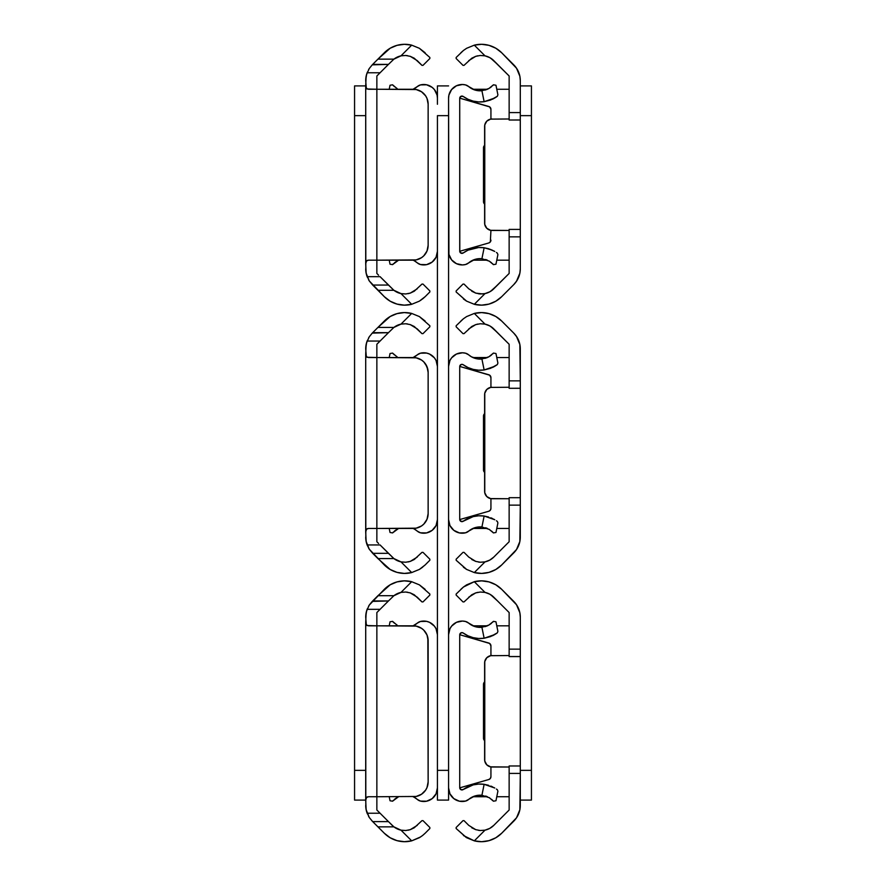 <?xml version="1.0" encoding="UTF-8"?>
<svg xmlns="http://www.w3.org/2000/svg" width="886" height="886" viewBox="0 0 886 886"><rect width="100%" height="100%" fill="white"/><g stroke="black" fill="none" stroke-linecap="round" stroke-linejoin="round"><path stroke-width="1.33" d="M354.566 85.909L365.708 85.909L354.566 85.909L354.566 115.645L365.708 115.645L354.566 115.645L354.566 770.355L365.708 770.355L354.566 770.355L354.566 800.091L365.708 800.091L354.566 800.091L354.566 85.909M423.01 820.646L429.843 827.48L429.843 828.532L425.114 833.261L429.843 828.532L429.843 827.48L423.01 820.646L421.969 820.646L423.01 820.646M429.843 595.082L423.01 601.915L421.969 601.915L423.01 601.915L429.843 595.082L429.843 594.03L429.843 595.082M417.24 825.375L410.296 829.65L405.733 830.525L400.993 830.16L411.691 840.847A28.839 28.839 0 0 1 384.336 833.261L377.945 826.86L393.905 826.86L400.993 830.16L405.71 830.525L410.262 829.661L414.216 827.801L421.969 820.646L414.238 827.779L410.296 829.65L405.733 830.525L400.993 830.16L411.691 840.847L404.337 841.7L397.017 840.648L390.194 837.779L384.336 833.261L372.242 821.156L369.263 817.468L366.594 811.587A22.294 22.294 0 0 0 367.136 813.237L380.083 813.237L388.456 821.61L372.685 821.61L377.945 826.86L393.905 826.86L388.456 821.61L372.685 821.61L369.263 817.468L366.128 809.671A22.294 22.294 0 0 0 366.594 811.587L365.818 807.589A22.294 22.294 0 0 0 366.128 809.671L365.708 805.396A22.294 22.294 0 0 0 365.818 807.578L365.708 622.326L365.708 800.224L366.306 797.544L368.554 796.747L376.86 796.747L376.86 625.815L416.176 626.103L421.537 628.318L423.785 630.167L427.008 634.996L428.137 640.678L428.137 781.884L427.008 787.565L425.634 790.135L421.537 794.233L416.176 796.459L376.86 796.747L376.86 625.815L366.981 625.549L365.73 623.046M422.567 835.52L419.399 837.691L422.567 835.52M397.006 840.648A28.839 28.839 0 0 0 411.691 840.847L420.606 836.938M367.413 813.924L366.139 809.749L365.708 800.224L366.638 797.212L367.934 796.769M376.86 625.815L376.86 612.547L380.083 609.324L367.136 609.324L380.083 609.324L388.456 600.952L376.86 612.547L376.86 625.815L413.275 625.815L368.554 625.815L366.306 625.018L365.708 617.165L366.582 610.975L369.263 605.083L372.242 601.395L388.456 600.952L393.905 595.702L377.945 595.702L390.194 584.782L397.017 581.903L404.337 580.862L411.691 581.703L400.993 592.402L393.905 595.702L377.945 595.702L372.685 600.952L388.456 600.952L393.905 595.702A17.687 17.687 0 0 1 400.993 592.402L405.71 592.025L410.262 592.889L414.216 594.761L421.969 601.915L417.24 597.186L410.262 592.889L405.733 592.036L410.262 592.889L414.238 594.772M367.136 609.324A22.294 22.294 0 0 0 366.594 610.975L369.263 605.083A22.294 22.294 0 0 0 369.263 605.094L384.336 589.301A28.839 28.839 0 0 1 411.691 581.703L419.388 584.86L429.843 594.03L419.388 584.86L411.691 581.703L400.993 592.402L405.71 592.025L400.981 592.402M427.849 637.787A14.863 14.863 0 0 0 427.849 637.776L427.008 634.996A14.863 14.863 0 0 0 426.997 634.985M425.634 632.427A14.863 14.863 0 0 0 425.623 632.416L423.785 630.167A14.863 14.863 0 0 0 418.956 626.945L421.537 628.318M413.275 625.815A14.863 14.863 0 0 1 428.137 640.678L428.137 781.884A14.863 14.863 0 0 1 413.275 796.747A14.863 14.863 0 0 0 416.176 796.459L376.86 796.747L376.86 810.014L380.083 813.237L367.136 813.237M368.554 796.747L376.86 796.747L376.86 810.014L392.221 825.375A17.687 17.687 0 0 0 393.905 826.86L392.221 825.375M418.956 795.606A14.863 14.863 0 0 0 423.796 792.383L425.634 790.135A14.863 14.863 0 0 0 425.634 790.124L427.008 787.565A14.863 14.863 0 0 1 426.997 787.576M428.137 781.884L427.849 637.776M408.125 830.226L410.351 829.639M405.71 830.525L400.993 830.16A17.687 17.687 0 0 1 393.905 826.86M422.556 835.531L425.114 833.261M419.399 837.691L411.691 840.847M366.582 610.975A22.294 22.294 0 0 0 365.708 617.165L366.582 610.975M425.114 589.301L419.388 584.86L411.691 581.703A28.839 28.839 0 0 0 397.006 581.903M407.538 592.225L405.733 592.036M365.708 622.326L366.139 612.813L367.413 608.627M369.362 817.623L368.576 816.327M395.455 827.923L396.684 828.62M396.684 593.941L395.455 594.628M368.576 606.223L369.362 604.939M423.01 552.366L429.843 559.199L429.843 560.251L425.114 564.98L429.843 560.251L429.843 559.199L423.01 552.366L421.969 552.366L423.01 552.366M429.843 326.801L423.01 333.634L421.969 333.634L423.01 333.634L429.843 326.801L429.843 325.749L429.843 326.801M366.594 543.317A22.294 22.294 0 0 0 367.136 544.956L380.083 544.956L388.456 553.329L372.685 553.329L377.945 558.579L393.905 558.579L388.456 553.329L372.685 553.329L369.263 549.187L366.128 541.401A22.294 22.294 0 0 0 366.594 543.306L365.818 539.308A22.294 22.294 0 0 0 366.128 541.39L365.708 537.115A22.294 22.294 0 0 0 365.818 539.297L365.708 354.046L365.708 531.954L366.306 529.263L368.554 528.466L376.86 528.466L376.86 357.534L416.176 357.822L421.537 360.037L423.785 361.887L427.008 366.715L428.137 372.397L428.137 513.603L427.008 519.285L423.785 524.113L421.537 525.963L416.176 528.178L376.86 528.466L376.86 357.534L366.981 357.268L365.73 354.777M417.24 557.095L410.296 561.381L405.733 562.245L400.993 561.879L411.691 572.566L404.337 573.419L397.017 572.378L390.194 569.499L377.945 558.579L393.905 558.579L400.993 561.879L405.71 562.245L410.262 561.392L414.216 559.52L421.969 552.366L414.238 559.509L410.296 561.381L405.733 562.245L400.993 561.879L411.691 572.566L419.399 569.41L425.114 564.98L420.606 568.657M367.413 545.654L366.139 541.468L365.708 531.954L366.638 528.931L367.934 528.488M376.86 357.534L376.86 344.266L380.083 341.044L367.136 341.044L380.083 341.044L388.456 332.671L376.86 344.266L376.86 357.534L413.275 357.534L368.554 357.534L366.306 356.737L365.708 348.885L366.582 342.694L369.263 336.813L372.242 333.114L388.456 332.671L393.905 327.421L377.945 327.421L390.194 316.501L397.017 313.622L404.337 312.581L411.691 313.434L400.993 324.121L393.905 327.421L377.945 327.421L372.685 332.671L388.456 332.671L393.905 327.421A17.687 17.687 0 0 1 400.993 324.121L405.71 323.755L410.262 324.608L414.216 326.48L421.969 333.634L417.24 328.905L410.262 324.608L405.722 323.755L410.262 324.608L414.238 326.491M367.136 341.044A22.294 22.294 0 0 0 366.594 342.694L369.263 336.813L372.242 333.114A22.294 22.294 0 0 0 372.242 333.125L384.336 321.02A28.839 28.839 0 0 1 411.691 313.434L419.388 316.579L429.843 325.749L419.388 316.579L411.691 313.434L400.993 324.121L405.71 323.755L400.981 324.121M413.275 357.534A14.863 14.863 0 0 1 428.137 372.397L427.849 369.495A14.863 14.863 0 0 0 427.849 369.495L425.634 364.146A14.863 14.863 0 0 0 425.623 364.135L423.785 361.887A14.863 14.863 0 0 0 418.956 358.664L421.537 360.037M368.554 528.466L413.275 528.466A14.863 14.863 0 0 0 416.176 528.178L413.275 528.466A14.863 14.863 0 0 0 428.137 513.603L428.137 372.397L428.137 513.603M418.956 527.336A14.863 14.863 0 0 0 423.796 524.102L425.634 521.854A14.863 14.863 0 0 0 425.634 521.843L427.008 519.285A14.863 14.863 0 0 0 427.008 519.274M408.125 561.945L410.351 561.359M392.221 557.095A17.687 17.687 0 0 0 393.905 558.579L380.083 544.956L367.136 544.956L366.594 543.306M405.71 562.245L400.993 561.879A17.687 17.687 0 0 1 393.905 558.579M422.567 567.239L419.399 569.41L411.691 572.566L419.388 569.421L425.114 564.98M397.006 572.367A28.839 28.839 0 0 0 411.691 572.566A28.839 28.839 0 0 1 384.336 564.98L369.263 549.187A22.294 22.294 0 0 0 369.263 549.198L367.136 544.956M419.399 569.41L411.691 572.566M366.582 342.694A22.294 22.294 0 0 0 365.708 348.885L366.582 342.694M425.114 321.02L419.388 316.579L411.691 313.434A28.839 28.839 0 0 0 397.006 313.633M407.538 323.944L405.733 323.755M365.708 354.046L366.139 344.532L367.413 340.346M378.577 543.45L376.86 541.734L378.577 543.45M376.86 528.466L376.86 541.734L376.86 528.466M369.362 549.342L368.576 548.046M395.455 559.653L396.684 560.34M396.684 325.66L395.455 326.347M368.576 337.954L369.362 336.658M423.01 284.085L429.843 290.918L429.843 291.97L425.114 296.699L429.843 291.97L429.843 290.918L423.01 284.085L421.969 284.085L423.01 284.085M429.843 58.52L423.01 65.354L421.969 65.354L423.01 65.354L429.843 58.52L429.843 57.468L429.843 58.52M417.24 288.814L410.296 293.1L405.733 293.964L400.993 293.598L411.691 304.297A28.839 28.839 0 0 1 384.336 296.699L377.945 290.298L393.905 290.298L400.993 293.598L405.71 293.975L410.262 293.111L414.216 291.239L421.969 284.085L414.238 291.228L410.296 293.1L405.733 293.964L400.993 293.598L411.691 304.297L404.337 305.138L397.017 304.097L390.194 301.218L384.336 296.699L369.263 280.917A22.294 22.294 0 0 0 369.263 280.917L366.594 275.037A22.294 22.294 0 0 0 367.136 276.676L380.083 276.676L388.456 285.048L372.685 285.048L377.945 290.298L393.905 290.298L388.456 285.048L372.685 285.048L369.263 280.917L366.128 273.121A22.294 22.294 0 0 0 366.594 275.025L365.818 271.027A22.294 22.294 0 0 0 366.128 273.121L365.708 268.835A22.294 22.294 0 0 0 365.818 271.027L365.708 85.776L365.708 263.674L366.306 260.982L368.554 260.185L376.86 260.185L376.86 89.253L416.176 89.541L421.537 91.767L425.634 95.865L427.008 98.435L428.137 104.116L428.137 245.322L427.008 251.004L423.785 255.832L421.537 257.682L416.176 259.897L376.86 260.185L376.86 89.253L366.981 88.988L365.73 86.496M397.006 304.097A28.839 28.839 0 0 0 411.691 304.297L419.399 301.14L425.114 296.699L420.606 300.376M367.413 277.373L366.139 273.187L365.708 263.674L366.638 260.65L367.934 260.218M376.86 89.253L376.86 75.986L380.083 72.763L367.136 72.763L380.083 72.763L388.456 64.39L376.86 75.986L376.86 89.253L413.275 89.253L368.554 89.253L366.306 88.467L365.708 80.604L366.582 74.413L369.263 68.532L372.242 64.844L388.456 64.39L393.905 59.14L377.945 59.14L390.194 48.221L397.017 45.352L404.337 44.3L411.691 45.153L400.993 55.84L393.905 59.14L377.945 59.14L372.685 64.39L388.456 64.39L393.905 59.14A17.687 17.687 0 0 1 400.993 55.84L405.71 55.475L410.262 56.339L414.216 58.199L421.969 65.354L417.24 60.625L410.296 56.35L405.722 55.475L410.262 56.339M367.136 72.763A22.294 22.294 0 0 0 366.594 74.413L369.263 68.532L372.242 64.844L384.336 52.739A28.839 28.839 0 0 1 411.691 45.153L419.388 48.298L429.843 57.468L419.388 48.298L411.691 45.153L400.993 55.84L405.71 55.475L400.981 55.84M413.275 89.253A14.863 14.863 0 0 1 428.137 104.116L427.849 101.225A14.863 14.863 0 0 0 427.849 101.214L427.008 98.435A14.863 14.863 0 0 0 426.997 98.424M425.634 95.876A14.863 14.863 0 0 0 425.623 95.854L423.785 93.617A14.863 14.863 0 0 0 418.956 90.394L421.537 91.767M368.554 260.185L413.275 260.185A14.863 14.863 0 0 0 416.176 259.897L413.275 260.185A14.863 14.863 0 0 0 428.137 245.322L428.137 104.116L428.137 245.322M418.956 259.055A14.863 14.863 0 0 0 423.796 255.821L425.634 253.573A14.863 14.863 0 0 0 425.634 253.573L427.008 251.004A14.863 14.863 0 0 0 427.008 250.993M408.125 293.665L410.351 293.078M392.221 288.814A17.687 17.687 0 0 0 393.905 290.298L380.083 276.676L367.136 276.676M405.71 293.975L400.993 293.598A17.687 17.687 0 0 1 393.905 290.298M422.567 298.97L425.114 296.699M419.399 301.14L411.691 304.297M366.582 74.413A22.294 22.294 0 0 0 365.708 80.604L366.582 74.413M425.114 52.739L419.388 48.298L411.691 45.153A28.839 28.839 0 0 0 397.006 45.352M407.538 55.674L405.733 55.475M414.238 58.221L410.296 56.35M365.708 85.776L366.139 76.251L367.413 72.076M378.577 275.169L376.86 273.453L378.577 275.169M376.86 260.185L376.86 273.453L376.86 260.185M369.362 281.061L368.576 279.777M395.455 291.372L396.684 292.059M396.684 57.38L395.455 58.077M368.576 69.673L369.362 68.377M474.32 581.703A28.839 28.839 0 0 0 474.309 581.703A28.839 28.839 0 0 1 501.664 589.301A28.839 28.839 0 0 0 501.653 589.301L513.758 601.395A22.294 22.294 0 0 1 520.292 617.165L520.292 805.396A22.294 22.294 0 0 1 513.758 821.156L516.737 817.468M474.32 313.422A28.839 28.839 0 0 0 474.309 313.434A28.839 28.839 0 0 1 501.664 321.02A28.839 28.839 0 0 0 501.653 321.02L513.758 333.114A22.294 22.294 0 0 1 520.292 348.885L520.292 537.115A22.294 22.294 0 0 1 513.758 552.886L516.737 549.187M531.434 770.355L520.292 770.355L531.434 770.355L531.434 115.645L520.292 115.645L531.434 115.645L531.434 85.909L520.292 85.909L531.434 85.909L531.434 800.091L520.292 800.091L531.434 800.091L531.434 770.355M513.758 821.156L501.664 833.261A28.839 28.839 0 0 0 501.664 833.261L516.538 817.767L519.86 809.749L520.292 773.412L509.14 773.412L509.14 765.98L520.292 765.98L509.14 765.98L509.14 810.014L497.544 821.61M456.157 827.48L462.99 820.646L464.031 820.646L468.76 825.375L464.031 820.646L462.99 820.646L456.157 827.48L456.157 828.532L456.157 827.48M462.99 601.915L456.157 595.082L456.157 594.03L463.456 587.019L456.157 594.03L456.157 595.082L462.99 601.915L464.031 601.915L462.99 601.915M490.545 827.923L493.779 825.375A17.687 17.687 0 0 1 485.007 830.16L480.278 830.525L475.738 829.661L468.76 825.375L475.738 829.661L480.267 830.525L485.007 830.16L480.29 830.525L475.738 829.661M463.456 835.542L474.309 840.847L466.612 837.702L456.157 828.532L466.191 837.447M478.462 830.326L480.267 830.525M471.762 827.779L475.704 829.65M489.316 828.62L485.007 830.16L474.309 840.847L485.007 830.16L489.736 828.399L493.779 825.375L509.14 810.014L509.14 773.412L520.292 773.412L520.292 649.15L509.14 649.15L509.14 656.581L520.292 656.581M486.791 764.828A7.431 7.431 0 0 0 492.051 767.01L509.14 767.01L490.6 766.877L486.791 764.839L484.764 761.03L484.764 661.521L486.791 657.722L490.6 655.684L509.14 655.54M497.544 600.952L490.545 594.628M485.007 592.402L489.736 594.163L493.779 597.186A17.687 17.687 0 0 0 485.007 592.402L474.309 581.703L466.612 584.86L474.309 581.703L485.007 592.402L480.278 592.025L485.007 592.402L489.316 593.941M471.784 594.761L464.031 601.915L471.762 594.772L475.704 592.9L471.784 594.761M477.875 592.335L475.649 592.922M509.14 625.815L496.78 625.815L509.14 625.815M487.422 625.815L472.891 625.815L487.422 625.815M509.14 796.747L496.78 796.747M487.422 796.747L472.891 796.747M517.424 816.327L518.742 813.569M492.095 826.86L493.779 825.375M495.795 837.779A28.839 28.839 0 0 0 495.806 837.768L501.664 833.261A28.839 28.839 0 0 1 474.309 840.847A28.839 28.839 0 0 0 474.32 840.847M466.601 837.691L474.309 840.847L481.663 841.7A28.839 28.839 0 0 0 481.663 841.7L488.983 840.648A28.839 28.839 0 0 0 488.983 840.648L495.806 837.779M484.764 661.521A7.431 7.431 0 0 0 484.764 661.532L484.62 759.579L484.62 662.972A7.431 7.431 0 0 1 492.051 655.54A7.431 7.431 0 0 0 486.791 657.722L485.871 658.841M484.764 761.03A7.431 7.431 0 0 0 484.764 761.041L484.62 759.579A7.431 7.431 0 0 0 492.051 767.01L509.14 767.01M516.538 604.784L501.664 589.301L495.806 584.782A28.839 28.839 0 0 0 495.795 584.782M520.292 656.526L509.14 656.548L509.14 612.547L493.779 597.186L509.14 612.547L509.14 649.15L520.292 649.15L520.292 617.11M495.806 584.782L488.983 581.903A28.839 28.839 0 0 0 488.972 581.903L481.663 580.862A28.839 28.839 0 0 0 481.652 580.862L474.309 581.703L463.456 587.019L466.612 584.86M463.456 587.019L460.886 589.301M518.742 608.992L517.424 606.234M516.737 605.083L513.758 601.395M493.779 597.186L492.095 595.702M468.76 597.186L475.704 592.9L480.267 592.036M520.292 617.165L519.86 612.813L516.527 604.773M513.758 552.886L501.664 564.98A28.839 28.839 0 0 0 501.664 564.98L516.538 549.497L519.86 541.479L520.292 505.131L509.14 505.131L509.14 497.699L520.292 497.699L509.14 497.699L509.14 541.734L497.544 553.329M456.157 559.199L462.99 552.366L464.031 552.366L468.76 557.095L464.031 552.366L462.99 552.366L456.157 559.199L456.157 560.251L456.157 559.199M462.99 333.634L456.157 326.801L456.157 325.749L463.456 318.738L456.157 325.749L456.157 326.801L462.99 333.634L464.031 333.634L462.99 333.634M490.545 559.653L493.779 557.095A17.687 17.687 0 0 1 485.007 561.879L480.278 562.245L475.738 561.392L468.76 557.095L475.738 561.392L480.267 562.245L485.007 561.879L480.29 562.245L475.738 561.392L471.762 559.509M463.433 567.239L466.601 569.41L474.309 572.566L466.612 569.421L456.157 560.251L466.191 569.166M478.462 562.056L480.267 562.245M489.316 560.34L485.007 561.879L474.309 572.566L485.007 561.879L489.736 560.118L493.779 557.095L509.14 541.734L509.14 505.131L520.292 505.131L520.292 380.869L509.14 380.869L509.14 388.301L509.14 380.869L520.292 380.869L519.86 344.521L516.527 336.492L513.758 333.114L501.664 321.02L495.806 316.501A28.839 28.839 0 0 0 495.795 316.501M486.791 496.559A7.431 7.431 0 0 0 492.051 498.74L509.14 498.74L490.6 498.596L486.791 496.559L484.764 492.76L484.764 393.24L486.791 389.441L490.6 387.404L509.14 387.26M497.544 332.671L490.545 326.347M485.007 324.121L489.736 325.882L493.779 328.905A17.687 17.687 0 0 0 485.007 324.121L474.309 313.434L466.612 316.579L474.309 313.434L485.007 324.121L480.278 323.755L485.007 324.121L489.316 325.66M471.784 326.48L464.031 333.634L471.762 326.491L475.704 324.619L471.784 326.48M477.875 324.055L475.649 324.641M509.14 357.534L496.78 357.534L509.14 357.534M487.422 357.534L472.891 357.534L487.422 357.534M509.14 528.466L496.78 528.466M487.422 528.466L472.891 528.466M517.424 548.046L518.742 545.289M492.095 558.579L493.779 557.095M495.795 569.499A28.839 28.839 0 0 0 495.806 569.488L501.664 564.98A28.839 28.839 0 0 1 474.309 572.566A28.839 28.839 0 0 0 474.32 572.577M466.601 569.41L474.309 572.566L481.663 573.419A28.839 28.839 0 0 0 481.663 573.419L488.983 572.378A28.839 28.839 0 0 0 488.983 572.378L495.806 569.499M484.62 394.691L484.62 491.309L484.62 394.691A7.431 7.431 0 0 1 492.051 387.26A7.431 7.431 0 0 0 486.791 389.441L485.871 390.571M484.764 492.749A7.431 7.431 0 0 0 484.764 492.76L484.62 491.309A7.431 7.431 0 0 0 492.051 498.74M495.806 316.501L488.983 313.622A28.839 28.839 0 0 0 488.972 313.622L481.663 312.581A28.839 28.839 0 0 0 481.652 312.581L474.309 313.434L466.612 316.579L463.456 318.738L466.612 316.579M463.456 318.738L460.886 321.02M518.742 340.711L517.424 337.954M516.737 336.813L513.758 333.114M493.779 328.905L509.14 344.266L492.095 327.421M468.76 328.905L475.704 324.619L480.267 323.755M520.292 388.301L509.14 388.301L520.292 388.245M509.14 344.266L509.14 380.869L509.14 344.266M474.32 45.153A28.839 28.839 0 0 0 474.309 45.153A28.839 28.839 0 0 1 501.664 52.739A28.839 28.839 0 0 0 501.653 52.739L513.758 64.844A22.294 22.294 0 0 1 520.292 80.604L520.292 229.419L509.14 229.419L520.292 229.419L520.292 268.835A22.294 22.294 0 0 1 513.758 284.605L516.737 280.917M456.157 290.918L462.99 284.085L464.031 284.085L468.76 288.814L464.031 284.085L462.99 284.085L456.157 290.918L456.157 291.97L456.157 290.918M462.99 65.354L456.157 58.52L456.157 57.468L463.456 50.458L456.157 57.468L456.157 58.52L462.99 65.354L464.031 65.354L462.99 65.354M490.545 291.372L497.544 285.048M463.433 298.97L466.601 301.14L474.309 304.297L466.601 301.14L456.157 291.97L466.191 300.886M478.462 293.775L480.267 293.964L475.738 293.111L468.76 288.814L475.738 293.111L482.648 293.942L475.738 293.111L471.762 291.228M489.316 292.059L485.007 293.598L480.29 293.975M486.791 228.278A7.431 7.431 0 0 0 492.051 230.46L509.14 230.46L490.6 230.316L486.791 228.278L484.764 224.479L484.764 124.97L486.791 121.16L490.6 119.123L509.14 118.99M497.544 64.39L490.545 58.077M485.007 55.84L489.736 57.601L493.779 60.625A17.687 17.687 0 0 0 485.007 55.84L474.309 45.153L466.612 48.298L474.309 45.153L485.007 55.84L480.278 55.475L485.007 55.84L489.316 57.38M471.784 58.199L464.031 65.354L471.762 58.221L475.704 56.35L480.267 55.475L475.738 56.339L471.784 58.199M477.875 55.774L475.649 56.361M509.14 89.253L496.78 89.253L509.14 89.253M487.422 89.253L472.891 89.253L487.422 89.253M509.14 260.185L496.78 260.185M487.422 260.185L472.891 260.185M517.424 279.766L518.742 277.008M493.779 288.814A17.687 17.687 0 0 1 485.007 293.598L474.309 304.297L485.007 293.598L489.736 291.837L493.779 288.814L509.14 273.453L492.095 290.298M495.795 301.218A28.839 28.839 0 0 0 495.806 301.218L501.664 296.699L513.758 284.605L501.664 296.699A28.839 28.839 0 0 0 501.664 296.699A28.839 28.839 0 0 1 474.309 304.297A28.839 28.839 0 0 0 474.32 304.297M466.601 301.14L474.309 304.297L481.663 305.138A28.839 28.839 0 0 0 481.663 305.138L488.983 304.097A28.839 28.839 0 0 0 488.983 304.097L495.806 301.218M513.758 284.605L516.538 281.216M484.62 126.421L484.62 223.028L484.62 126.421A7.431 7.431 0 0 1 492.051 118.99A7.431 7.431 0 0 0 486.791 121.172L485.871 122.29M484.764 224.468A7.431 7.431 0 0 0 484.764 224.479L484.62 223.028A7.431 7.431 0 0 0 492.051 230.46L509.14 230.46M520.292 80.56L520.292 112.588L509.14 112.588L520.292 112.588L520.292 236.85L509.14 236.85L509.14 273.453L509.14 236.85L520.292 236.85L520.292 268.835L519.86 273.187L516.527 281.227M520.292 80.604L519.86 76.24L516.527 68.222L501.664 52.739L495.806 48.221A28.839 28.839 0 0 0 495.795 48.221M495.806 48.221L488.983 45.352A28.839 28.839 0 0 0 488.972 45.341L481.663 44.3A28.839 28.839 0 0 0 481.652 44.3L474.309 45.153L466.612 48.298L463.456 50.458L466.612 48.298M463.456 50.458L460.886 52.739M518.742 72.43L517.424 69.673M516.737 68.532L513.758 64.844M493.779 60.625L509.14 75.986L492.095 59.14M468.76 60.625L475.704 56.35L480.267 55.475M509.14 229.419L509.14 236.85L509.14 229.419M520.292 120.02L509.14 120.02L509.14 75.986L509.14 120.02L520.292 119.964M437.429 104.26L437.429 85.909L448.571 85.909L437.429 85.909L437.429 99.121M448.571 99.121L448.571 115.645L437.429 115.645L437.429 770.355L448.571 770.355L448.571 115.645L437.429 115.645L437.429 781.74M437.429 786.879L437.429 800.091L448.571 800.091L448.571 770.355L437.429 770.355L437.429 800.091L448.571 800.091L448.571 786.879M448.571 115.645L448.571 770.355M492.561 622.304L493.447 621.363L495.972 621.806L497.899 631.364L497.334 632.848L497.899 631.364L495.972 621.806L493.447 621.363L488.895 625.062L481.918 627.288L484.133 638.252L490.611 636.558L497.334 632.848L493.69 635.151M497.899 791.198L495.972 800.756L493.447 801.199L492.561 800.257L493.447 801.199L495.972 800.756L497.899 791.198L497.334 789.703L497.899 791.198M478.65 784.077A28.839 28.839 0 0 0 478.617 784.077L473.19 784.885L463.256 789.504A2.226 2.226 0 0 1 459.723 787.698L459.723 634.863A2.226 2.226 0 0 1 463.256 633.047L468.007 635.838A28.839 28.839 0 0 0 473.19 637.665L478.628 638.485A28.839 28.839 0 0 0 478.65 638.485M491.508 623.246L489.869 624.475M488.895 625.062L486.547 626.18M494.753 634.553L484.133 638.252A28.839 28.839 0 0 1 463.256 633.047L462.714 632.77L463.256 633.047M495.407 634.166L497.334 632.848M496.404 789.049L497.334 789.703M494.045 787.599L484.133 784.309L494.753 788.008M492.372 786.746L490.877 786.103M485.628 796.049L486.923 796.525M488.884 797.489L489.88 798.087M491.508 799.305L493.447 801.199L489.293 797.721L481.918 795.274L484.133 784.309L481.918 795.274A17.687 17.687 0 0 0 468.583 799.493A7.431 7.431 0 0 1 465.527 801.088L474.807 796.005L481.918 795.274M490.933 766.933L490.933 776.668A2.968 2.968 0 0 1 488.784 779.525A2.968 2.968 0 0 0 490.335 778.451L488.784 779.525L459.723 787.853A2.226 2.226 0 0 1 459.723 787.698L459.723 634.863L460.941 632.87L462.736 632.77M490.933 776.668L490.335 778.451M484.376 740.386A2.968 2.968 0 0 1 483.501 738.293A2.968 2.968 0 0 0 484.376 740.386L483.723 739.422M483.501 684.269A2.968 2.968 0 0 1 484.376 682.165A2.968 2.968 0 0 0 483.501 684.269L483.501 738.293L483.501 684.269L484.376 682.165M490.933 645.894A2.968 2.968 0 0 0 488.784 643.037L459.723 634.708L489.648 643.446L490.933 645.894L490.933 655.629M448.925 631.618L448.571 634.686A13.633 13.633 0 0 1 465.527 621.474A7.431 7.431 0 0 1 468.583 623.057A17.687 17.687 0 0 0 481.918 627.288A17.687 17.687 0 0 1 468.583 623.057L465.527 621.474L462.47 621.064L456.456 622.326L451.616 626.103L449.955 628.706L448.571 634.686L448.571 787.864L449.955 793.845L453.82 798.618L459.391 801.21L465.527 801.088A13.633 13.633 0 0 1 448.571 787.864L448.925 790.943M492.439 635.783L494.045 634.963M485.628 626.513L478.329 627.277L474.807 626.546L468.583 623.057M459.723 787.698L460.941 789.681L463.256 789.504A28.839 28.839 0 0 1 484.133 784.309L478.628 784.077M488.596 785.295L484.133 784.309M488.784 779.525L459.723 787.853L459.845 788.429L459.723 787.853M468.007 635.838L473.19 637.665M478.628 638.485L484.133 638.252L481.918 627.288L478.329 627.277M459.723 634.708L460.51 633.158L462.16 632.637L460.51 633.158L459.723 634.708M474.807 796.005L478.329 795.274M463.256 789.504L461.008 789.714L459.845 788.429L461.008 789.714L462.736 789.78M448.571 787.864L448.571 634.686M389.22 625.815L390.028 621.806L389.22 625.815M390.028 800.756L389.22 796.747L390.028 800.756L390.671 800.866L390.028 800.756M397.116 625.073L396.12 624.464M396.706 624.84L392.553 621.363L393.439 622.304L392.553 621.363L390.028 621.806L392.553 621.363L394.503 623.257M393.439 800.257L392.553 801.199L390.671 800.866L392.553 801.199L398.578 796.747L396.131 798.087M434.384 626.103L429.544 622.326L426.609 621.352L420.473 621.474L417.417 623.057A17.687 17.687 0 0 1 413.109 625.815L417.417 623.057A7.431 7.431 0 0 1 420.473 621.474A13.633 13.633 0 0 1 437.429 634.686L436.045 628.706L434.384 626.103L436.045 628.706M417.417 799.493L420.473 801.088A13.633 13.633 0 0 0 437.429 787.864L436.045 793.845L432.18 798.618L426.609 801.21L420.473 801.088A7.431 7.431 0 0 1 417.417 799.493A17.687 17.687 0 0 0 413.109 796.747A17.687 17.687 0 0 1 417.417 799.493L414.482 797.433M394.491 799.305L397.105 797.489M413.109 625.815L414.482 625.117M492.561 354.023L493.447 353.082L495.972 353.525L497.899 363.083L497.334 364.578L497.899 363.083L495.972 353.525L493.447 353.082L488.895 356.792L481.918 359.007L484.133 369.971L490.611 368.288L497.334 364.578L493.69 366.87M497.899 522.917L495.972 532.475L493.447 532.918L492.561 531.977L493.447 532.918L495.972 532.475L497.899 522.917L497.334 521.422L497.899 522.917M478.65 515.796A28.839 28.839 0 0 0 478.617 515.796L473.19 516.604L463.256 521.223A2.226 2.226 0 0 1 459.723 519.418L459.723 366.582A2.226 2.226 0 0 1 463.256 364.777L468.007 367.557A28.839 28.839 0 0 0 473.19 369.396L478.628 370.204A28.839 28.839 0 0 0 478.65 370.204M491.508 354.976L489.869 356.194M488.895 356.792L486.547 357.9M494.753 366.283L484.133 369.971A28.839 28.839 0 0 1 463.256 364.777L462.714 364.489L463.256 364.777M492.439 367.502L494.045 366.682M496.404 520.769L497.334 521.422M494.045 519.318L484.133 516.029L494.753 519.728M492.439 518.498L490.877 517.823M485.628 527.768L486.923 528.244M488.884 529.208L489.88 529.817M491.508 531.024L493.447 532.918L489.293 529.44L481.918 526.993L484.133 516.029L481.918 526.993A17.687 17.687 0 0 0 468.583 531.223A7.431 7.431 0 0 1 465.527 532.807L474.807 527.735L481.918 526.993M488.784 511.244A2.968 2.968 0 0 0 490.335 510.181L488.784 511.244L459.723 519.573L488.784 511.244A2.968 2.968 0 0 0 490.933 508.387L490.335 510.181M484.376 472.105A2.968 2.968 0 0 1 483.501 470.012A2.968 2.968 0 0 0 484.376 472.105L483.723 471.142M483.501 415.988A2.968 2.968 0 0 1 484.376 413.895A2.968 2.968 0 0 0 483.501 415.988L483.501 470.012L483.501 415.988L484.376 413.895M490.933 377.613A2.968 2.968 0 0 0 488.784 374.756L459.723 366.427L489.648 375.166L490.933 377.613L490.933 387.348M490.933 498.652L490.933 508.387M462.736 364.489L461.008 364.556L459.723 366.427L461.008 364.556L462.736 364.489L460.941 364.589L459.723 366.582L459.723 519.418L460.432 521.057L462.714 521.511L460.51 521.123L459.723 519.573L461.008 521.444L463.256 521.223A28.839 28.839 0 0 1 484.133 516.029L478.628 515.796M448.925 363.338L448.571 366.405A13.633 13.633 0 0 1 465.527 353.193A7.431 7.431 0 0 1 468.583 354.777A17.687 17.687 0 0 0 481.918 359.007A17.687 17.687 0 0 1 468.583 354.777L465.527 353.193L462.47 352.783L456.456 354.046L451.616 357.822L449.955 360.425L448.571 366.405L448.571 519.595L449.955 525.575L453.82 530.337L459.391 532.929L465.527 532.807A13.633 13.633 0 0 1 448.571 519.595L448.925 522.662M497.334 364.578L495.407 365.885M485.628 358.232L478.329 359.007L471.518 356.848L468.583 354.777M488.596 517.014L484.133 516.029M468.007 367.557L473.19 369.396M478.628 370.204L484.133 369.971L481.918 359.007L478.329 359.007M474.807 527.735L478.329 526.993M448.571 519.595L448.571 366.405M492.561 85.743L493.447 84.801L495.972 85.244L497.899 94.802L497.334 96.297L497.899 94.802L495.972 85.244L493.447 84.801L488.895 88.511L481.918 90.726L484.133 101.691L490.611 100.007L497.334 96.297L493.69 98.601M497.899 254.636L495.972 264.194L493.447 264.637L492.561 263.696L493.447 264.637L495.972 264.194L497.899 254.636L497.334 253.152L497.899 254.636M478.65 247.515A28.839 28.839 0 0 0 478.617 247.515L468.007 250.162L463.256 252.953A2.226 2.226 0 0 1 459.723 251.137L459.723 98.302A2.226 2.226 0 0 1 463.256 96.496L468.007 99.276A28.839 28.839 0 0 0 473.19 101.115L478.628 101.923A28.839 28.839 0 0 0 478.65 101.923M491.508 86.695L489.869 87.913M488.895 88.511L486.547 89.63M494.753 98.003L484.133 101.691A28.839 28.839 0 0 1 463.256 96.496L460.941 96.319L459.723 98.302L459.801 251.746L460.941 253.13L462.714 253.23L460.51 252.842L459.723 251.292L488.784 242.963A2.968 2.968 0 0 0 490.335 241.9L488.784 242.963L459.723 251.292L461.008 253.163L463.256 252.953A28.839 28.839 0 0 1 484.133 247.748L481.918 258.712L489.293 261.16L493.447 264.637L489.88 261.536M495.407 97.604L497.334 96.297M496.404 252.488L497.334 253.152M494.045 251.037L488.574 248.733L494.753 251.447M492.372 250.184L484.133 247.748L490.877 249.542M485.639 259.498L486.923 259.975M488.884 260.927L491.497 262.743M490.933 230.371L490.335 241.9M490.933 240.106A2.968 2.968 0 0 1 488.784 242.963M484.376 203.835A2.968 2.968 0 0 1 483.501 201.731A2.968 2.968 0 0 0 484.376 203.835L483.723 202.872M483.501 147.707A2.968 2.968 0 0 1 484.376 145.614A2.968 2.968 0 0 0 483.501 147.707L483.501 201.731L483.501 147.707L484.376 145.614M490.933 109.332A2.968 2.968 0 0 0 488.784 106.475L459.723 98.147L489.648 106.885L490.933 109.332L490.933 119.067M448.925 95.057L448.571 98.136A13.633 13.633 0 0 1 465.527 84.912A7.431 7.431 0 0 1 468.583 86.507A17.687 17.687 0 0 0 481.918 90.726A17.687 17.687 0 0 1 468.583 86.507L465.527 84.912L462.47 84.502L456.456 85.776L451.616 89.541L448.925 95.057L448.571 98.136L448.925 254.382L451.616 259.897L456.456 263.674L462.47 264.936L465.527 264.526L468.583 262.943A17.687 17.687 0 0 1 481.918 258.712L484.133 247.748L478.628 247.515M492.439 99.221L494.045 98.401M485.628 89.951L478.329 90.726L474.807 89.995L468.583 86.507M488.596 248.733L484.133 247.748M474.807 259.454L478.329 258.723L474.807 259.454L468.583 262.943A7.431 7.431 0 0 1 465.527 264.526A13.633 13.633 0 0 1 448.571 251.314L448.925 254.382M468.007 99.276L473.19 101.115M478.628 101.923L484.133 101.691L481.918 90.726L478.329 90.726M478.329 258.723L481.918 258.712M462.736 96.22L460.51 96.596L459.723 98.147L461.008 96.286L463.256 96.496M448.571 251.314L448.571 98.136M389.22 357.534L390.028 353.525L389.22 357.534M390.028 532.475L389.22 528.466L390.028 532.475L390.671 532.586L390.028 532.475M397.116 356.792L396.12 356.183M396.706 356.56L392.553 353.082L393.439 354.023L392.553 353.082L390.028 353.525L392.553 353.082L394.503 354.976M393.439 531.977L392.553 532.918L390.671 532.586L392.553 532.918L398.578 528.466L396.131 529.806M434.384 357.822L429.544 354.046L426.609 353.071L420.473 353.193L417.417 354.777A17.687 17.687 0 0 1 413.109 357.534L417.417 354.777A7.431 7.431 0 0 1 420.473 353.193A13.633 13.633 0 0 1 437.429 366.405L436.045 360.425L434.384 357.822L436.045 360.425M417.417 531.223L420.473 532.807A13.633 13.633 0 0 0 437.429 519.595L436.045 525.575L432.18 530.337L426.609 532.929L420.473 532.807A7.431 7.431 0 0 1 417.417 531.223A17.687 17.687 0 0 0 413.109 528.466A17.687 17.687 0 0 1 417.417 531.223L414.482 529.152M394.491 531.024L397.105 529.208M413.109 357.534L414.482 356.848M389.22 89.253L390.028 85.244L389.22 89.253M390.028 264.194L389.22 260.185L390.028 264.194L390.671 264.305L390.028 264.194M397.116 88.511L396.12 87.913M396.706 88.279L392.553 84.801L393.439 85.743L392.553 84.801L390.028 85.244L392.553 84.801L394.503 86.706M393.439 263.696L392.553 264.637L390.671 264.305L392.553 264.637L398.578 260.185L396.131 261.525M434.384 89.541L432.18 87.382L426.609 84.79L420.473 84.912L417.417 86.507A17.687 17.687 0 0 1 413.109 89.253L417.417 86.507A7.431 7.431 0 0 1 420.473 84.912A13.633 13.633 0 0 1 437.429 98.136L437.075 95.057L434.384 89.541L436.045 92.155M417.417 262.943L420.473 264.526A13.633 13.633 0 0 0 437.429 251.314L436.045 257.294L432.18 262.057L426.609 264.648L420.473 264.526A7.431 7.431 0 0 1 417.417 262.943A17.687 17.687 0 0 0 413.109 260.185A17.687 17.687 0 0 1 417.417 262.943L414.482 260.883M394.491 262.754L397.105 260.938M413.109 89.253L414.482 88.567"/></g></svg>
